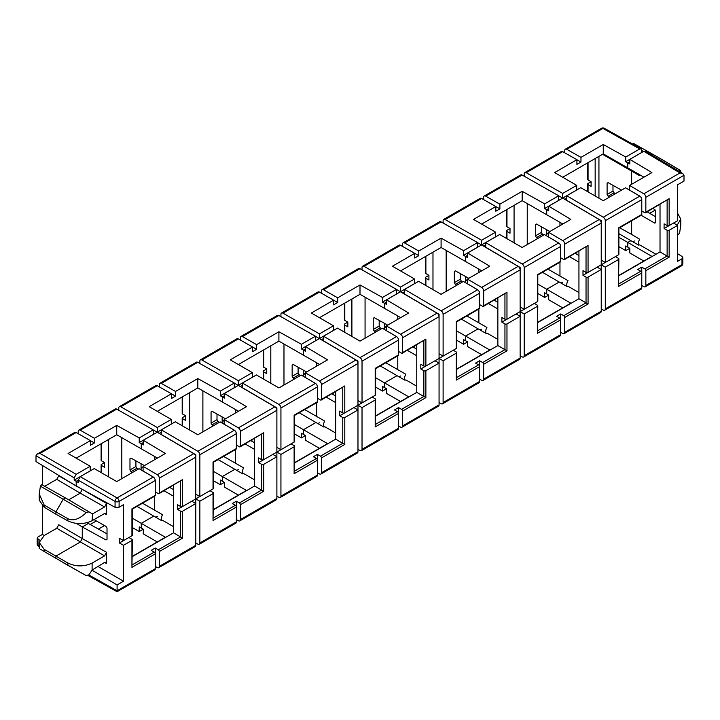 <?xml version="1.0" encoding="UTF-8"?>
<svg xmlns="http://www.w3.org/2000/svg" width="720" height="720" viewBox="0 0 720 720"><rect width="100%" height="100%" fill="white"/><g stroke="black" fill="none" stroke-linecap="round" stroke-linejoin="round"><path stroke-width="1.08" d="M639.684 175.734A5.733 3.312 -60 0 1 639.648 175.716A5.733 3.312 -60 0 1 638.532 173.952M619.632 227.745L631.647 234.45L631.647 220.815L631.647 234.45L639.684 239.247A5.733 3.312 120 0 0 638.964 245.286L630.891 240.66L627.804 242.442L630.891 240.66L618.885 233.676M547.947 269.136L567.999 280.638A5.733 3.312 120 0 0 567.279 286.668L559.206 282.042L546.714 289.26L559.206 282.042L542.466 272.304M466.857 315.954L486.909 327.456A5.733 3.312 120 0 0 486.189 333.486L478.125 328.86L465.624 336.078L478.125 328.86L461.376 319.113M385.767 362.763L405.828 374.265A5.733 3.312 120 0 0 405.099 380.304L397.035 375.678L384.543 382.887L397.035 375.678L380.286 365.931M304.677 409.581L324.738 421.083A5.733 3.312 120 0 0 324.009 427.113L315.945 422.496L303.453 429.705L315.945 422.496L299.196 412.749M223.596 456.399L243.648 467.901A5.733 3.312 120 0 0 242.928 473.931L234.855 469.305L222.363 476.523L234.855 469.305L218.106 459.567M142.506 503.217L162.558 514.719A5.733 3.312 120 0 0 161.838 520.749L153.765 516.123L141.273 523.341L153.765 516.123L137.025 506.376M633.726 171.072A5.733 3.312 120 0 1 631.647 171.09L631.647 184.293L631.647 171.09L602.532 154.278M548.694 295.119L544.671 297.441L537.804 293.472M510.012 228.519L506.97 230.274A1.431 0.828 0 0 0 506.556 230.859A1.431 0.828 0 0 0 506.97 231.444L510.012 233.199L510.012 228.519L506.97 226.764A1.431 0.828 180 0 1 506.556 226.179L506.556 209.691M483.66 199.629L483.66 197.307A2.871 1.656 -120 0 1 484.254 195.993A2.871 1.656 -120 0 1 485.667 196.128L499.878 204.183L522.18 191.313L544.671 203.85L558.666 195.768L522.162 175.059A2.871 1.656 -120 0 0 520.74 174.924L484.254 195.993M558.666 195.768L558.666 200.412L544.671 208.485L544.671 203.85M562.725 193.428L526.212 172.719A2.871 1.656 -120 0 0 524.799 172.584L561.285 151.515A2.871 1.656 -120 0 1 562.707 151.65L576.909 159.714L554.616 172.584L576.72 185.346L562.725 193.428L562.725 198.072L548.721 206.19L548.721 210.834L546.714 209.673L546.714 214.353L546.714 209.673L548.721 208.512L546.714 209.673L544.671 208.485M562.725 307.863L548.721 299.781L548.721 295.137L546.714 293.94L546.714 289.26L546.714 293.94L544.671 292.797L544.671 297.441M467.604 341.937L463.581 344.259L456.714 340.29M428.922 275.337L425.88 277.092A1.431 0.828 0 0 0 425.466 277.677A1.431 0.828 0 0 0 425.88 278.262L428.922 280.017L428.922 275.337L425.88 273.582A1.431 0.828 180 0 1 425.466 272.997L425.466 256.509M402.57 246.438L402.57 244.125A2.871 1.656 -120 0 1 403.164 242.811A2.871 1.656 -120 0 1 404.577 242.946L418.788 251.001L441.09 238.131L463.581 250.668L477.576 242.586L441.072 221.877A2.871 1.656 -120 0 0 439.659 221.742L403.164 242.811M477.576 242.586L477.576 247.221L463.581 255.303L463.581 250.668M481.635 240.246L445.122 219.537A2.871 1.656 -120 0 0 443.709 219.402L480.195 198.333A2.871 1.656 -120 0 1 481.617 198.468L495.819 206.523L473.526 219.402L495.63 232.164L481.635 240.246L481.635 244.881L483.624 246.096L485.685 244.908L483.66 246.078L481.635 244.926L467.64 253.008L467.64 257.643L465.624 256.482L465.624 261.171L465.624 256.482L467.64 255.33L465.624 256.482L463.581 255.303M481.635 354.681L467.64 346.599L467.64 341.955L465.624 340.758L465.624 336.078L465.624 340.758L463.581 339.615L463.581 344.259M386.514 388.755L382.491 391.077L375.624 387.108M347.841 322.155L344.799 323.91A1.431 0.828 0 0 0 344.376 324.495A1.431 0.828 0 0 0 344.799 325.08L347.841 326.835L347.841 322.155L344.799 320.4A1.431 0.828 180 0 1 344.376 319.806L344.376 303.327M321.48 293.256L321.48 290.934A2.871 1.656 -120 0 1 322.074 289.629A2.871 1.656 -120 0 1 323.496 289.755L337.698 297.819L360 284.94L382.491 297.477L396.486 289.404L359.982 268.686A2.871 1.656 -120 0 0 358.569 268.56L322.074 289.629M396.486 289.404L396.486 294.039L382.491 302.121L382.491 297.477M400.545 287.055L364.041 266.346A2.871 1.656 -120 0 0 362.619 266.22L399.114 245.151A2.871 1.656 -120 0 1 400.527 245.286L414.738 253.341L392.436 266.22L414.54 278.982L400.545 287.055L400.545 291.699L402.534 292.914L404.595 291.717L402.57 292.887L400.545 291.744L386.55 299.817L386.55 304.461L384.543 303.3L384.543 307.98L384.543 303.3L386.55 302.139L384.543 303.3L382.491 302.121M400.545 401.49L386.55 393.417L386.55 388.773L384.543 387.576L384.543 382.887L384.543 387.576L382.491 386.433L382.491 391.077M143.244 529.2L139.23 531.522L132.363 527.553M104.553 525.564L98.451 529.092M104.571 462.6L101.529 464.355A1.431 0.828 0 0 0 101.115 464.94A1.431 0.828 0 0 0 101.529 465.525L104.571 467.28L104.571 462.6L101.529 460.845A1.431 0.828 180 0 1 101.115 460.26L101.115 443.772M78.219 433.71L78.219 431.388A2.871 1.656 -120 0 1 78.813 430.074A2.871 1.656 -120 0 1 80.226 430.209L94.437 438.264L116.739 425.394L139.23 437.931L153.225 429.849L116.721 409.14A2.871 1.656 -120 0 0 115.299 409.005L78.813 430.074M153.225 429.849L153.225 434.493L139.23 442.566L139.23 437.931M157.275 427.509L120.771 406.8A2.871 1.656 -120 0 0 119.358 406.665L155.844 385.596A2.871 1.656 -120 0 1 157.257 385.731L171.468 393.786L149.166 406.665L171.279 419.427L157.275 427.509L157.275 432.144L159.273 433.359L161.334 432.171L159.309 433.341L157.284 432.189L143.28 440.271L143.28 444.906L141.273 443.754L141.273 448.434L141.273 443.754L143.28 442.593L141.273 443.754L139.23 442.566M157.275 541.944L143.28 533.862L143.28 529.218L141.273 528.021L141.273 523.341L141.273 528.021L139.23 526.878L139.23 531.522M224.334 482.382L220.32 484.704L213.444 480.735M185.661 415.782L182.619 417.537A1.431 0.828 0 0 0 182.196 418.122A1.431 0.828 0 0 0 182.619 418.707L185.661 420.462L185.661 415.782L182.619 414.027A1.431 0.828 180 0 1 182.196 413.442L182.196 396.963M159.309 386.892L159.309 384.57A2.871 1.656 -120 0 1 159.903 383.256A2.871 1.656 -120 0 1 161.316 383.391L175.527 391.446L197.82 378.576L220.32 391.113L234.315 383.031L197.802 362.322A2.871 1.656 -120 0 0 196.389 362.187L159.903 383.256M234.315 383.031L234.315 387.675L220.32 395.757L220.32 391.113M238.365 380.691L201.861 359.982A2.871 1.656 -120 0 0 200.448 359.847L236.934 338.778A2.871 1.656 -120 0 1 238.347 338.913L252.558 346.977L230.256 359.847L252.36 372.609L238.365 380.691L238.365 385.335L240.363 386.541L242.424 385.353L240.399 386.523L238.374 385.371L224.37 393.453L224.37 398.097L222.363 396.936L222.363 401.616L222.363 396.936L224.37 395.775L222.363 396.936L220.32 395.757M238.365 495.126L224.37 487.044L224.37 482.409L222.363 481.203L222.363 476.523L222.363 481.203L220.32 480.06L220.32 484.704M305.424 435.564L301.401 437.886L294.534 433.926M266.751 368.964L263.709 370.719A1.431 0.828 0 0 0 263.286 371.304A1.431 0.828 0 0 0 263.709 371.889L266.751 373.653L266.751 368.964L263.709 367.209A1.431 0.828 180 0 1 263.286 366.624L263.286 350.145M240.399 340.074L240.399 337.752A2.871 1.656 -120 0 1 240.984 336.438A2.871 1.656 -120 0 1 242.406 336.573L256.608 344.637L278.91 331.758L301.401 344.295L315.405 336.213L278.892 315.504A2.871 1.656 -120 0 0 277.479 315.378L240.984 336.438M315.405 336.213L315.405 340.857L301.401 348.939L301.401 344.295M319.455 333.873L282.951 313.164A2.871 1.656 -120 0 0 281.529 313.038L318.024 291.969A2.871 1.656 -120 0 1 319.437 292.095L333.648 300.159L311.346 313.029L333.45 325.791L319.455 333.873L319.455 338.517L305.46 346.635L305.46 351.279L303.453 350.118L303.453 354.798L303.453 350.118L305.46 348.957L303.453 350.118L301.401 348.939M319.455 448.308L305.46 440.226L305.46 435.591L303.453 434.385L303.453 429.705L303.453 434.385L301.401 433.251L301.401 437.886M171.468 486.495L170.136 487.701M119.358 406.665A2.871 1.656 -120 0 0 118.764 407.979L118.764 410.301M94.437 438.264L94.437 442.944L90.378 445.284L90.378 440.604L68.085 453.483L90.189 466.245L76.212 474.309L74.178 477.828L36 455.76L37.197 454.104L40.023 453.42L76.212 474.309M76.194 458.163L116.739 434.754L116.739 425.394M96.372 520.929L90.198 524.493M252.558 439.677L251.226 440.883M200.448 359.847A2.871 1.656 -120 0 0 199.854 361.161L199.854 363.483M175.527 391.446L175.527 396.135L171.468 398.475L171.468 393.786M157.275 411.345L197.82 387.936L197.82 378.576M333.648 392.859L332.316 394.074M281.529 313.038A2.871 1.656 -120 0 0 280.935 314.343L280.935 316.665M256.608 344.637L256.608 349.317L252.558 351.657L252.558 346.977L256.608 349.317M238.365 364.527L278.91 341.118L278.91 331.758M629.775 248.301L625.761 250.623L618.885 246.654M591.102 181.701L588.06 183.456A1.431 0.828 0 0 0 587.637 184.041A1.431 0.828 0 0 0 588.06 184.626L591.102 186.381L591.102 181.701L588.06 179.946A1.431 0.828 180 0 1 587.637 179.361L587.637 162.882M564.75 152.811L564.75 150.489A2.871 1.656 -120 0 1 565.344 149.175A2.871 1.656 -120 0 1 566.757 149.31L580.968 157.365L603.261 144.495L625.761 157.032L639.738 148.959L602.91 128.439L566.757 149.31M580.968 157.365L580.968 162.054L576.909 164.394L576.909 159.714M562.725 177.264L603.261 153.855L603.261 144.495M576.909 252.414L575.577 253.62M524.799 172.584A2.871 1.656 -120 0 0 524.205 173.898L524.205 176.22M499.878 204.183L499.878 208.863L495.819 211.212L495.819 206.523M481.635 224.082L522.18 200.673L522.18 191.313M495.819 299.232L494.487 300.438M443.709 219.402A2.871 1.656 -120 0 0 443.115 220.716L443.115 223.038M418.788 251.001L418.788 255.681L414.738 258.021L414.738 253.341M400.545 270.9L441.09 247.491L441.09 238.131M414.738 346.041L413.397 347.256M87.111 522.711L88.353 523.458L82.269 526.968L76.509 523.467M82.269 538.56L82.269 526.968L82.269 538.56L80.244 542.07L82.269 538.56L106.614 552.366L104.58 555.876L56.745 528.255L58.77 524.745L82.269 538.56M55.917 556.119L80.244 542.07L55.917 556.119L55.917 558.459L55.917 556.119L44.154 549.324L44.154 551.493L67.887 565.2L67.887 563.022L55.917 556.119M154.521 509.913L154.521 496.278L154.521 509.913M235.611 463.104L235.611 449.46L235.611 463.104M316.701 416.286L316.701 402.642L316.701 416.286M397.782 369.468L397.782 355.833L397.782 369.468M478.872 322.65L478.872 309.015L478.872 322.65M559.962 275.841L559.962 262.197L559.962 275.841M655.299 210.069L649.683 213.309L655.299 210.069M362.619 266.22A2.871 1.656 -120 0 0 362.025 267.534L362.025 269.847M337.698 297.819L337.698 302.499L333.648 304.839L333.648 300.159M319.455 317.718L360 294.309L360 284.94M643.806 261.045L629.811 252.963L629.811 248.328L627.804 247.122L627.804 242.442L627.804 247.122L625.761 245.988L625.761 250.623M42.435 505.98L42.435 534.402L38.007 536.958L37.17 538.119L39.681 540.207M618.885 237.294L651.915 256.365L618.885 275.436M537.804 284.112L570.834 303.183L537.804 322.245M456.714 330.93L489.744 349.992L456.714 369.063M375.624 377.739L408.654 396.81L375.624 415.881M294.534 424.557L327.564 443.628L294.534 462.699M213.444 471.375L246.474 490.446L213.444 509.517M132.363 518.193L165.384 537.264L132.363 556.326M104.58 506.961L92.52 513.918L68.688 499.815L80.244 493.146L56.745 479.34L58.77 475.821L106.614 503.442L104.58 506.961L80.244 493.146L82.269 489.339L80.244 493.146L68.688 499.815L65.448 497.943L63.216 499.23L55.917 511.875L55.917 514.215L44.154 507.186L39.222 500.139L39.222 494.064L44.154 505.017L55.917 511.875L55.917 514.215L67.887 520.884L67.887 518.715L55.917 511.875L63.216 499.23L40.401 486.198L39.222 494.064M42.435 484.983L42.435 465.489M42.435 534.402L44.271 535.464L56.745 528.255M615.447 193.644L613.998 192.816L612.981 191.079L612.981 185.346M595.161 195.993L595.161 158.544M546.507 229.635L546.507 235.809M514.071 242.811L514.071 205.353M465.417 276.444L465.417 282.627M432.981 289.629L432.981 252.171M384.327 323.262L384.327 329.436M351.891 336.438L351.891 298.989M303.237 370.08L303.237 376.254M270.801 383.256L270.801 345.807M222.147 416.898L222.147 423.072M189.711 430.074L189.711 392.616M141.057 463.716L141.057 469.89M108.63 476.892L108.63 439.434M36 455.778L36 461.574L76.194 486.009L76.194 481.329L78.237 482.463L78.237 480.168L76.194 481.329L74.178 480.123L74.178 477.828M323.514 338.535L321.444 339.723L323.514 338.535M566.775 198.09L564.714 199.278L566.775 198.09M629.811 159.372L651.915 172.584L629.622 185.463L643.824 193.806L679.977 172.935L682.857 173.655L645.237 151.164L643.788 151.299L629.811 159.372L629.811 164.016L627.804 162.855L627.804 167.535L627.804 162.855L629.811 161.694L627.804 162.855L625.761 161.676L625.761 157.032M121.806 478.647L121.806 437.58M202.887 431.829L202.887 390.762M154.521 459.756L154.521 456.345L154.521 459.756M138.33 469.098L136.917 468.261L135.918 466.506L129.978 469.935L130.995 471.681L132.435 472.509M135.918 460.845L135.918 466.506M144.423 465.588L130.995 458.1L129.978 458.694L129.978 469.935M130.995 458.1L129.978 458.694L131.004 458.109M283.977 385.011L283.977 343.944M235.611 412.938L235.611 409.536L235.611 412.938M219.42 422.289L218.007 421.443L217.008 419.688L211.068 423.117L212.085 424.863L213.525 425.691M217.008 414.027L217.008 419.688M225.513 418.77L212.085 411.282L211.068 411.885L211.068 423.117M212.085 411.282L211.068 411.885L212.094 411.291M365.067 338.193L365.067 297.135M316.701 366.12L316.701 362.718L316.701 366.12M300.51 375.471L299.097 374.625L298.098 372.87L292.158 376.299L293.175 378.045L294.606 378.873M298.098 367.218L298.098 372.87M306.603 371.952L293.175 364.473L292.158 365.067L292.158 376.299M293.175 364.473L292.158 365.067L293.184 364.473M446.157 291.384L446.157 250.317M397.782 319.302L397.782 315.9L397.782 319.302M381.6 328.653L380.187 327.807L379.188 326.052L373.248 329.481L374.265 331.227L375.696 332.055M379.188 320.4L379.188 326.052M387.684 325.134L374.265 317.655L373.248 318.249L373.248 329.481M374.265 317.655L373.248 318.249L374.274 317.655M527.247 244.566L527.247 203.499M478.872 272.493L478.872 269.082L478.872 272.493M462.681 281.835L461.268 280.989L460.278 279.234L454.338 282.663L455.346 284.409L456.786 285.246M460.278 273.582L460.278 279.234M468.774 278.325L455.346 270.837L454.338 271.431L454.338 282.663M455.346 270.837L454.338 271.431L455.355 270.846M598.932 198.171L598.932 156.366M559.962 225.675L559.962 222.273L559.962 225.675M543.771 235.026L542.358 234.18L541.368 232.425L535.428 235.854L536.436 237.6L537.876 238.428M541.368 226.764L541.368 232.425M549.864 231.507L536.436 224.019L535.428 224.613L535.428 235.854M536.436 224.019L535.428 224.613L536.445 224.028M678.231 171.63L679.599 170.037L656.784 156.537L664.083 160.749L656.784 156.537L655.479 157.293L656.784 156.537L633.807 143.595L632.439 143.955M609.561 197.037L608.121 196.209L607.104 194.463L607.104 183.231L608.121 182.637L621.549 190.116M607.104 183.231L608.121 182.637L607.104 183.231M238.509 411.264L197.82 387.936M319.599 364.446L278.91 341.118M400.68 317.637L360 294.309M481.77 270.819L441.09 247.491M562.86 224.001L522.18 200.673M643.95 177.183L603.261 153.855M604.323 128.286A2.871 2.871 0 0 0 601.497 128.304A2.871 1.656 60 0 1 602.91 128.439A2.871 1.656 -60.9 0 1 604.323 128.286L641.16 148.815L641.799 152.451M37.197 454.104L74.754 432.414A2.871 1.656 -120 0 1 76.176 432.549L90.378 440.604M157.419 458.082L116.739 434.754M641.16 148.815L639.738 148.959M576.72 185.346L576.756 190.008M495.63 232.164L495.666 236.826M414.54 278.982L414.576 283.644M333.45 325.791L333.486 330.453M252.36 372.609L252.396 377.271M171.279 419.427L171.306 424.089M90.189 466.245L90.225 470.907M641.763 150.516L643.464 151.488M44.262 535.464L39.222 542.448L44.154 549.324M44.154 551.493L40.401 549.171M56.745 479.34L44.721 486.27M40.401 486.198L41.769 484.614L65.448 497.943L63.216 499.23L86.193 512.631L88.947 511.848L68.688 499.815M90.189 470.88L74.178 480.123M171.279 424.071L157.275 432.144M252.36 377.253L238.365 385.335M333.45 330.435L319.455 338.517L321.48 339.705L319.455 338.562M414.54 283.617L400.545 291.699M495.63 236.799L481.635 244.881M576.72 189.99L562.725 198.072L564.75 199.26L558.666 195.813M641.763 152.433L625.761 161.676M333.648 300.195L337.698 302.499M414.738 253.386L418.788 255.681M495.819 206.568L499.878 208.863M576.909 159.75L580.968 162.054M171.468 393.831L175.527 396.135M90.378 440.649L94.437 442.944M305.46 346.635L327.564 359.847L305.262 372.726L319.473 381.069L355.959 360L315.405 336.258M224.37 393.453L246.474 406.665L224.181 419.535L238.383 427.887L274.878 406.818L234.315 383.076M143.28 440.271L165.384 453.483L143.091 466.353L157.293 474.705L193.788 453.636L153.225 429.885M386.55 299.817L408.654 313.029L386.352 325.908L400.563 334.251L437.049 313.182L396.486 289.44M467.64 253.008L489.744 266.22L467.442 279.09L481.653 287.433L518.139 266.373L477.576 242.622M157.275 516.438A5.733 3.312 -60 0 1 155.268 516.987M238.365 469.62A5.733 3.312 -60 0 1 236.349 470.169M319.455 422.802A5.733 3.312 -60 0 1 317.439 423.351M400.545 375.993A5.733 3.312 -60 0 1 398.529 376.533M481.635 329.175A5.733 3.312 -60 0 1 479.619 329.715M562.725 282.357A5.733 3.312 -60 0 1 560.709 282.906M634.401 240.975A5.733 3.312 -60 0 1 632.394 241.515M197.838 451.296L234.333 430.227L220.122 421.884L197.82 434.754L175.329 421.767L161.334 429.849L197.838 451.296A2.871 1.656 60 0 1 199.854 454.797L199.854 496.539L195.795 494.199M234.333 430.227A2.871 1.656 60 0 1 236.34 433.728L236.34 448.551A1.431 0.828 60 0 1 236.043 449.208L213.444 462.258L213.444 488.349A1.431 0.828 180 0 1 213.03 488.934L199.854 496.539M239.382 502.974L261.684 490.104L263.709 491.274L240.399 504.738A1.431 0.828 -120 0 0 239.382 502.974L236.34 501.219L236.34 521.901A2.871 1.656 -120 0 1 235.746 523.215L199.26 544.284A2.871 1.656 60 0 1 197.838 544.149L195.795 542.988M213.03 493.614A1.431 0.828 0 0 0 213.444 493.029L213.03 520.533L213.03 493.614L199.854 501.219L199.854 542.97A2.871 1.656 60 0 1 199.26 544.284M213.444 493.029A1.431 0.828 0 0 0 213.03 492.444L209.988 490.689L182.619 506.493A1.431 0.828 180 0 1 180.594 506.493L177.552 504.738L177.552 509.418L180.594 511.173A1.431 0.828 0 0 0 182.619 511.173L182.619 538.092L159.309 551.547L159.309 566.379L195.795 545.31A2.871 1.656 60 0 1 195.201 546.624L158.715 567.693A2.871 1.656 -120 0 0 159.309 566.379M199.854 501.219L195.795 498.879L195.795 454.734L195.174 455.094M195.795 454.734L161.334 434.493L161.334 429.849M278.928 404.478L315.423 383.409L301.212 375.066L278.91 387.936L256.419 374.949L242.424 383.031L278.928 404.478A2.871 1.656 60 0 1 280.935 407.979L280.935 449.721L276.885 447.381M280.935 407.979L317.43 386.874A2.871 1.656 -120 0 0 315.423 383.373L315.387 383.391A2.871 1.656 60 0 1 317.43 386.91L317.43 401.742A1.431 0.828 60 0 1 317.133 402.39L294.534 415.44L294.534 441.531A1.431 0.828 180 0 1 294.12 442.116L280.935 449.721M320.472 456.165L342.765 443.286L344.799 444.456L321.48 457.92A1.431 0.828 -120 0 0 320.472 456.165L317.43 454.41L317.43 475.083A2.871 1.656 -120 0 1 316.836 476.397L280.341 497.466A2.871 1.656 60 0 1 278.928 497.331L276.885 496.17M294.12 446.796A1.431 0.828 0 0 0 294.534 446.211L294.12 473.715L294.12 446.796L280.935 454.41L280.935 496.152A2.871 1.656 60 0 1 280.341 497.466M294.534 446.211A1.431 0.828 0 0 0 294.12 445.626L291.078 443.871L263.709 459.675A1.431 0.828 180 0 1 261.684 459.675L258.642 457.92L258.642 462.6L261.684 464.355A1.431 0.828 0 0 0 263.709 464.355L263.709 491.274M280.935 454.41L276.885 452.07L276.885 407.916L276.264 408.276M276.885 407.916L242.424 387.675L242.424 383.031M603.279 217.215L639.774 196.146L625.563 187.803L603.261 200.673L580.77 187.686L566.775 195.768L603.279 217.215A2.871 1.656 60 0 1 605.295 220.716L605.295 262.458L601.236 260.118M639.774 196.146A2.871 1.656 60 0 1 641.781 199.647L641.781 214.47A1.431 0.828 60 0 1 641.484 215.127L618.885 228.177L618.885 254.268A1.431 0.828 180 0 1 618.471 254.853L605.295 262.458M645.84 270.657L645.84 285.48L681.993 264.609L681.993 258.795L677.565 261.342L677.565 225.414L669.15 230.274L669.15 257.193L645.84 270.657A1.431 0.828 -120 0 0 644.823 268.902L641.781 267.147L641.781 287.82A2.871 1.656 -120 0 1 641.187 289.134L604.701 310.203A2.871 1.656 60 0 1 603.279 310.068L601.236 308.907M618.471 259.533A1.431 0.828 0 0 0 618.885 258.948L618.471 286.452L618.471 259.533L605.295 267.147L605.295 308.889A2.871 1.656 60 0 1 604.701 310.203M618.885 258.948A1.431 0.828 0 0 0 618.471 258.363L615.429 256.608L588.06 272.412A1.431 0.828 180 0 1 586.035 272.412L582.993 270.657L582.993 275.337L586.035 277.092A1.431 0.828 0 0 0 588.06 277.092L588.06 304.011L564.75 317.466L564.75 332.298L601.236 311.229A2.871 1.656 60 0 1 600.642 312.543L564.156 333.612A2.871 1.656 -120 0 0 564.75 332.298M605.295 267.147L601.236 264.798L601.236 220.653L600.615 221.013M601.236 220.653L566.775 200.412L566.775 195.768M522.198 264.033L558.684 242.964L544.473 234.612L522.18 247.491L499.68 234.504L485.685 242.586L522.198 264.033A2.871 1.656 60 0 1 524.205 267.534L524.205 309.276L520.146 306.936M558.684 242.964A2.871 1.656 60 0 1 560.691 246.465L560.691 261.288A1.431 0.828 60 0 1 560.394 261.945L537.804 274.995L537.804 301.086A1.431 0.828 180 0 1 537.381 301.671L524.205 309.276M564.75 317.466A1.431 0.828 -120 0 0 563.733 315.711L560.691 313.956L560.691 334.638A2.871 1.656 -120 0 1 560.097 335.952L523.611 357.021A2.871 1.656 60 0 1 522.198 356.886L520.146 355.725M537.381 306.351A1.431 0.828 0 0 0 537.804 305.766L537.381 333.27L537.381 306.351L524.205 313.956L524.205 355.707A2.871 1.656 60 0 1 523.611 357.021M537.804 305.766A1.431 0.828 0 0 0 537.381 305.181L534.339 303.426L506.97 319.221A1.431 0.828 180 0 1 504.945 319.221L501.903 317.466L501.903 322.155L504.945 323.91A1.431 0.828 0 0 0 506.97 323.91L506.97 350.829L483.66 364.284L483.66 379.116L520.146 358.047A2.871 1.656 60 0 1 519.552 359.361L483.066 380.43A2.871 1.656 -120 0 0 483.66 379.116M524.205 313.956L520.146 311.616L520.146 267.471L519.525 267.831M520.146 267.471L485.685 247.221L485.685 242.586M441.108 310.842L477.594 289.782L463.392 281.43L441.09 294.309L418.599 281.322L404.595 289.404L441.108 310.842A2.871 1.656 60 0 1 443.115 314.343L443.115 356.094L439.065 353.754M477.594 289.782A2.871 1.656 60 0 1 479.601 293.283L479.601 308.106A1.431 0.828 60 0 1 479.313 308.763L456.714 321.804L456.714 347.904A1.431 0.828 180 0 1 456.291 348.489L443.115 356.094M483.66 364.284A1.431 0.828 -120 0 0 482.643 362.529L479.601 360.774L479.601 381.456A2.871 1.656 -120 0 1 479.016 382.77L442.521 403.83A2.871 1.656 60 0 1 441.108 403.704L439.065 402.543M456.291 353.169A1.431 0.828 0 0 0 456.714 352.584L456.291 380.088L456.291 353.169L443.115 360.774L443.115 402.525A2.871 1.656 60 0 1 442.521 403.83M456.714 352.584A1.431 0.828 0 0 0 456.291 351.999L453.249 350.244L425.88 366.039A1.431 0.828 180 0 1 423.855 366.039L420.813 364.284L420.813 368.964L423.855 370.719A1.431 0.828 0 0 0 425.88 370.719L425.88 397.647L402.57 411.102L402.57 425.925L439.065 404.865A2.871 1.656 60 0 1 438.471 406.179L401.976 427.239A2.871 1.656 -120 0 0 402.57 425.925M443.115 360.774L439.065 358.434L439.065 314.289L438.444 314.64M439.065 314.289L404.595 294.039L404.595 289.404M360.018 357.66L396.504 336.591L382.302 328.248L360 341.118L337.509 328.131L323.514 336.213L360.018 357.66A2.871 1.656 60 0 1 362.025 361.161L362.025 402.912L357.975 400.572M396.504 336.591A2.871 1.656 60 0 1 398.52 340.092L398.52 354.924A1.431 0.828 60 0 1 398.223 355.581L375.624 368.622L375.624 394.713A1.431 0.828 180 0 1 375.201 395.298L362.025 402.912M402.57 411.102A1.431 0.828 -120 0 0 401.562 409.347L398.52 407.592L398.52 428.274A2.871 1.656 -120 0 1 397.926 429.579L361.431 450.648A2.871 1.656 60 0 1 360.018 450.522L357.975 449.361M375.201 399.987A1.431 0.828 0 0 0 375.624 399.402L375.201 426.906L375.201 399.987L362.025 407.592L362.025 449.334A2.871 1.656 60 0 1 361.431 450.648M375.624 399.402A1.431 0.828 0 0 0 375.201 398.817L372.159 397.053L344.799 412.857A1.431 0.828 180 0 1 342.765 412.857L339.732 411.102L339.732 415.782L342.765 417.537A1.431 0.828 0 0 0 344.799 417.537L344.799 444.456M362.025 407.592L357.975 405.252L357.975 361.098L357.354 361.458M357.975 361.098L323.514 340.857L323.514 336.213M643.824 193.806A2.871 1.656 60 0 1 645.84 197.307L645.84 212.13L669.15 198.675L669.15 225.594A1.431 0.828 180 0 1 667.125 225.594L664.083 223.839L664.083 228.519L667.125 230.274A1.431 0.828 0 0 0 669.15 230.274M682.857 173.655L684 175.275L684 181.089L677.565 184.806L677.565 220.734L669.15 225.594M681.399 265.923A2.871 2.871 0 0 0 682.83 263.439A2.871 1.656 -0 0 1 681.993 264.609A2.871 1.656 60 0 1 681.399 265.923L645.246 286.794A2.871 1.656 -120 0 1 643.824 286.659L641.781 285.498M645.246 286.794A2.871 1.656 -120 0 0 645.84 285.48M669.15 198.675L645.543 212.787A1.431 0.828 -120 0 1 644.823 212.715L641.781 210.96M669.15 257.193L660.024 251.928L618.885 275.679M641.781 267.147L637.731 269.487L640.773 271.242A1.431 0.828 60 0 1 641.781 272.997L618.471 286.452M629.586 190.161L629.622 185.463M562.725 198.108L599.229 219.555A2.871 1.656 60 0 1 601.236 223.056L564.75 244.125L564.75 258.948L588.06 245.493L564.453 259.605A1.431 0.828 -120 0 0 564.75 258.948M564.75 244.125A2.871 1.656 60 0 0 562.743 240.624L548.532 232.272L570.834 219.402L548.721 206.19M601.236 311.229L601.236 269.487L588.06 277.092M564.156 333.612A2.871 1.656 -120 0 1 562.743 333.477L560.691 332.316M564.453 259.605A1.431 0.828 -120 0 1 563.733 259.533L560.691 257.778M563.733 315.711L586.035 302.841L578.943 298.746L537.804 322.497M560.691 313.956L556.641 316.296L559.683 318.051A1.431 0.828 60 0 1 560.691 319.815L537.381 333.27M548.496 236.979L548.532 232.272M481.653 287.433A2.871 1.656 60 0 1 483.66 290.934L483.66 305.766L506.97 292.302L506.97 319.221M520.146 358.047L520.146 316.296L506.97 323.91M483.066 380.43A2.871 1.656 -120 0 1 481.653 380.295L479.601 379.134M518.139 266.373A2.871 1.656 60 0 1 520.146 269.874L483.66 290.934M506.97 292.302L483.363 306.423A1.431 0.828 -120 0 1 482.643 306.351L479.601 304.596M482.643 362.529L504.945 349.659L497.853 345.564L456.714 369.306M479.601 360.774L475.551 363.114L478.593 364.869A1.431 0.828 60 0 1 479.601 366.624L456.291 380.088M467.406 283.797L467.442 279.09M157.293 474.705A2.871 1.656 60 0 1 159.309 478.206L159.309 493.029L182.619 479.574L182.619 506.493M195.795 545.31L195.795 503.559L182.619 511.173M158.715 567.693A2.871 1.656 -120 0 1 157.293 567.558L155.25 566.397M193.788 453.636A2.871 1.656 60 0 1 195.795 457.137L159.309 478.206M182.619 479.574L159.012 493.686A1.431 0.828 -120 0 1 158.292 493.614L155.25 491.859M132.363 564.768L154.242 552.132L151.2 550.377L155.25 548.037L158.292 549.792L180.594 536.922L173.493 532.827L132.363 556.578M143.055 471.06L143.091 466.353M80.262 476.658L117.09 497.916L153.243 477.045L139.032 468.693L116.739 481.572L94.239 468.585L80.262 476.658L78.237 480.168L76.194 481.329L76.194 486.009L115.065 507.285L115.065 501.426L78.237 480.168M238.383 427.887A2.871 1.656 60 0 1 240.399 431.388L240.399 446.211L263.709 432.756L240.102 446.868A1.431 0.828 -120 0 0 240.399 446.211M240.399 504.738L240.399 519.561L276.885 498.492L276.885 456.75L263.709 464.355M276.885 498.492A2.871 1.656 60 0 1 276.291 499.806L239.805 520.875A2.871 1.656 -120 0 1 238.383 520.74L236.34 519.579M239.805 520.875A2.871 1.656 -120 0 0 240.399 519.561M274.878 406.818A2.871 1.656 60 0 1 276.885 410.319L240.399 431.388M240.102 446.868A1.431 0.828 -120 0 1 239.382 446.796L236.34 445.041M261.684 464.355L261.684 490.104L254.583 486.009L213.444 509.76M236.34 501.219L232.29 503.568L235.323 505.323A1.431 0.828 60 0 1 236.34 507.078L213.03 520.533M224.145 424.242L224.181 419.535M319.473 381.069A2.871 1.656 60 0 1 321.48 384.57L321.48 399.393L344.799 385.938L321.183 400.05A1.431 0.828 -120 0 0 321.48 399.393M321.48 457.92L321.48 472.743L357.975 451.674L357.975 409.932L344.799 417.537M357.975 451.674A2.871 1.656 60 0 1 357.381 452.988L320.886 474.057A2.871 1.656 -120 0 1 319.473 473.922L317.43 472.77M320.886 474.057A2.871 1.656 -120 0 0 321.48 472.743M355.959 360A2.871 1.656 60 0 1 357.975 363.501L321.48 384.57M321.183 400.05A1.431 0.828 -120 0 1 320.472 399.978L317.43 398.223M342.765 417.537L342.765 443.286L335.673 439.191L294.534 462.942M317.43 454.41L313.371 456.75L316.413 458.505A1.431 0.828 60 0 1 317.43 460.26L294.12 473.715M305.226 377.424L305.262 372.726M400.563 334.251A2.871 1.656 60 0 1 402.57 337.752L402.57 352.584L425.88 339.12L402.273 353.241A1.431 0.828 -120 0 0 402.57 352.584M439.065 404.865L439.065 363.114L425.88 370.719M401.976 427.239A2.871 1.656 -120 0 1 400.563 427.113L398.52 425.952M437.049 313.182A2.871 1.656 60 0 1 439.065 316.683L402.57 337.752M402.273 353.241A1.431 0.828 -120 0 1 401.562 353.169L398.52 351.414M401.562 409.347L423.855 396.468L416.763 392.373L375.624 416.124M398.52 407.592L394.461 409.932L397.503 411.687A1.431 0.828 60 0 1 398.52 413.442L375.201 426.906M386.316 330.606L386.352 325.908M67.887 563.022C75.987 566.829 84.06 566.847 92.106 563.085L92.106 570.105L104.58 562.419L106.002 562.266L106.614 563.589L106.614 552.366M131.94 540.432A1.431 0.828 0 0 0 132.363 539.847L131.94 567.351L131.94 540.432L123.525 545.292L123.525 581.22L97.776 566.352M123.525 545.292L119.403 542.988L119.403 538.308L123.525 540.603L123.525 504.675L119.097 507.231L115.065 507.285M106.614 503.442L106.614 514.665L104.526 513.531M94.023 519.597L106.002 526.392L107.019 528.129L107.019 539.37L106.002 539.964L82.269 526.968L88.353 523.458L107.019 533.862M107.019 539.37L106.002 539.964L107.019 539.379M655.758 216.882L647.19 211.842M677.565 225.414L673.578 223.038L664.083 228.519M153.243 477.045A2.871 1.656 60 0 1 155.25 480.546L155.25 495.369A1.431 0.828 60 0 1 154.953 496.026L132.363 509.076L132.363 535.167A1.431 0.828 180 0 1 131.94 535.752L123.525 540.603M660.024 204.426L660.024 251.928M578.943 251.244L578.943 298.746M497.853 298.053L497.853 345.564M416.763 344.871L416.763 392.373M335.673 391.689L335.673 439.191M254.583 438.507L254.583 486.009M173.493 485.325L173.493 532.827M119.403 542.988L128.898 537.507L131.94 539.262A1.431 0.828 0 0 1 132.363 539.847M169.749 487.485L173.493 489.573M164.061 490.77L173.493 496.215M173.493 526.644L162.558 520.326M250.839 440.667L254.583 442.764M245.151 443.952L254.583 449.397M254.583 479.826L243.648 473.517M331.92 393.858L335.673 395.946M326.241 397.134L335.673 402.579M335.673 433.017L324.738 426.699M413.01 347.04L416.763 349.128M407.331 350.316L416.763 355.77M416.763 386.199L405.828 379.881M494.1 300.222L497.853 302.31M488.421 303.507L497.853 308.952M497.853 339.381L486.909 333.063M575.19 253.404L578.943 255.501M569.502 256.689L578.943 262.134M578.943 292.563L567.999 286.254M652.977 208.494L654.768 209.565L655.758 211.32L655.758 222.552L654.768 223.137L641.187 215.298M655.758 222.552L654.768 223.137L655.758 222.561M655.974 254.268L639.684 244.863M155.25 548.037L155.25 568.719A2.871 1.656 -120 0 1 154.656 570.033L117.099 591.714L87.561 575.253M123.525 581.22L117.09 584.937L117.099 591.714M681.993 258.795L682.83 257.607L682.011 256.419L677.565 253.719M117.09 584.937L92.043 570.222M678.231 234.594L677.565 234.225L678.231 234.594L679.599 233.01L680.778 225.144L680.778 219.069L677.565 213.228M677.178 225.18L680.778 219.069M680.778 172.404L680.778 170.676L664.083 160.749M92.52 513.918L92.106 520.704L104.58 513.495L106.002 513.342L106.614 514.665M92.106 520.704C84.06 524.475 75.987 524.538 67.887 520.884M88.947 511.848L92.106 513.675M67.887 518.715C73.26 521.244 79.362 519.219 86.193 512.631M92.106 563.085L104.58 555.876M92.106 570.105L88.947 574.812L86.193 575.613L63.216 562.671M86.193 575.613L67.887 565.2M195.795 498.879L195.795 503.559L191.745 501.219L177.552 509.418M276.885 452.07L276.885 456.75L272.826 454.41L258.642 462.6M357.975 405.252L357.975 409.932L353.916 407.592L339.732 415.782M439.065 358.434L439.065 363.114L435.006 360.774L420.813 368.964M520.146 311.616L520.146 316.296L516.096 313.956L501.903 322.155M601.236 264.798L601.236 269.487L597.186 267.147L582.993 275.337M362.025 361.161L398.52 340.056A2.871 1.656 -120 0 0 396.504 336.555L386.352 330.588M315.423 383.373L305.262 377.406M199.854 454.797L236.34 433.683A2.871 1.656 -120 0 0 234.333 430.182L224.181 424.224M119.097 507.231L119.097 501.417A2.871 1.656 60 0 0 117.09 497.916A2.871 1.629 120 0 0 115.065 501.426A2.871 1.656 0 0 0 119.097 501.417L155.25 480.501A2.871 1.656 -120 0 0 153.243 477L143.091 471.033M159.012 493.686A1.431 0.828 -120 0 0 159.309 493.029M159.309 551.547A1.431 0.828 -120 0 0 158.292 549.792M154.242 552.132A1.431 0.828 60 0 1 155.25 553.887L131.94 567.351M443.115 314.343L479.601 293.238A2.871 1.656 -120 0 0 477.594 289.737L467.442 283.77M483.363 306.423A1.431 0.828 -120 0 0 483.66 305.766M524.205 267.534L560.691 246.42A2.871 1.656 -120 0 0 558.684 242.919L548.532 236.961M605.295 220.716L641.781 199.602A2.871 1.656 -120 0 0 639.774 196.101L629.622 190.143M645.543 212.787A1.431 0.828 -120 0 0 645.84 212.13M618.471 254.853L618.471 227.934L641.781 214.47M586.035 277.092L586.035 302.841L588.06 304.011M537.381 301.671L537.381 274.752L560.691 261.288M504.945 323.91L504.945 349.659L506.97 350.829M456.291 348.489L456.291 321.57L479.601 308.106M423.855 370.719L423.855 396.468L425.88 397.647M375.201 395.298L375.201 368.379L398.52 354.924M294.12 442.116L294.12 415.197L317.43 401.742M213.03 488.934L213.03 462.015L236.34 448.551M180.594 511.173L180.594 536.922L182.619 538.092M131.94 535.752L131.94 508.833L155.25 495.369M522.162 175.059L485.667 196.128M441.072 221.877L404.577 242.946M359.982 268.686L323.496 289.755M116.721 409.14L80.226 430.209M197.802 362.322L161.316 383.391M278.892 315.504L242.406 336.573M157.257 385.731L120.771 406.8M238.347 338.913L201.861 359.982M143.091 467.28L141.057 468.45M319.437 292.095L282.951 313.164M224.181 420.462L222.147 421.632M548.532 233.199L546.507 234.369M562.707 151.65L526.212 172.719M467.442 280.017L465.417 281.187M481.617 198.468L445.122 219.537M386.352 326.835L384.327 328.005M400.527 245.286L364.041 266.346M305.262 373.653L303.237 374.823M37.989 539.244L37.989 545.103L39.222 545.841M37.17 543.942A2.871 2.871 0 0 0 38.565 546.408A2.871 1.656 -59.1 0 1 37.989 545.103A2.871 1.656 180 0 1 37.17 543.942L37.17 538.119M588.06 184.626L588.06 191.898M588.06 162.639L588.06 179.946M506.97 209.448L506.97 226.764M506.97 231.444L506.97 238.716M425.88 278.262L425.88 285.525M425.88 256.266L425.88 273.582M344.799 325.08L344.799 332.343M344.799 303.084L344.799 320.4M263.709 371.889L263.709 379.161M263.709 349.902L263.709 367.209M182.619 396.72L182.619 414.027M182.619 418.707L182.619 425.979M101.529 465.525L101.529 472.788M101.529 443.529L101.529 460.845M76.176 432.549L40.023 453.42M44.154 505.017L44.154 507.186M612.981 191.079L607.104 194.463M613.998 192.816L608.121 196.209M542.358 234.18L536.436 237.6M461.268 280.989L455.346 284.409M380.187 327.807L374.265 331.227M299.097 374.625L293.175 378.045M218.007 421.443L212.085 424.863M136.917 468.261L130.995 471.681M199.854 542.97L236.34 521.901M280.935 496.152L317.43 475.083M605.295 308.889L641.781 287.82M524.205 355.707L560.691 334.638M443.115 402.525L479.601 381.456M362.025 449.334L398.52 428.274M679.977 172.935L643.788 151.299M684 175.275L645.84 197.307M644.823 268.902L667.125 256.023L667.125 230.274M618.885 283.869L640.773 271.242M562.743 240.624L599.229 219.555M588.06 245.493L588.06 272.412M537.804 330.687L559.683 318.051M456.714 377.505L478.593 364.869M263.709 432.756L263.709 459.675M213.444 517.95L235.323 505.323M344.799 385.938L344.799 412.857M294.534 471.132L316.413 458.505M425.88 339.12L425.88 366.039M375.624 424.323L397.503 411.687M106.614 563.589L104.526 562.455M667.125 225.594L667.125 200.331M586.035 272.412L586.035 247.149M504.945 319.221L504.945 293.958M423.855 366.039L423.855 340.776M342.765 412.857L342.765 387.594M261.684 459.675L261.684 434.412M180.594 506.493L180.594 481.221M117.09 590.751L155.25 568.719M88.686 574.902L117.09 590.733M639.648 175.716L619.029 163.809M601.497 128.304L565.344 149.175M38.565 546.408L39.222 546.804M39.222 548.532L39.222 542.448M548.532 232.713L546.507 233.883M587.637 184.041L587.637 191.655M506.556 230.859L506.556 238.473M467.442 279.531L465.417 280.701M386.352 326.349L384.327 327.519M425.466 277.677L425.466 285.282M305.262 373.167L303.237 374.337M344.376 324.495L344.376 332.1M224.181 419.976L222.147 421.155M263.286 371.304L263.286 378.918M143.091 466.794L141.057 467.964M182.196 418.122L182.196 425.736M101.115 464.94L101.115 472.554M682.83 263.439L682.83 257.607"/></g></svg>
